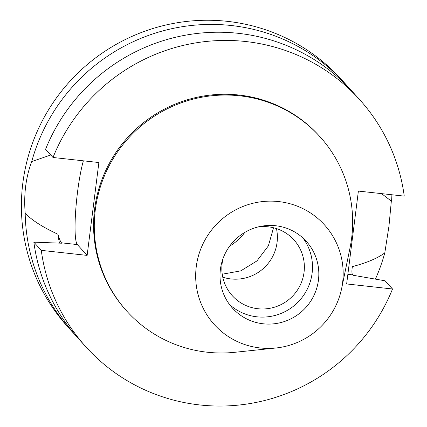<?xml version="1.0" encoding="UTF-8"?>
<svg xmlns="http://www.w3.org/2000/svg" width="427" height="427" viewBox="0 0 427 427"><rect width="100%" height="100%" fill="white"/><g stroke="black" fill="none" stroke-linecap="round" stroke-linejoin="round"><path stroke-width="0.64" d="M278.666 201.576A74.287 73.092 -42.2 0 1 341.648 288.487A74.287 73.092 -42.2 0 1 275.927 347.994A74.287 73.092 -42.2 0 1 260.176 347.957A74.287 73.092 -42.2 0 1 196.255 266.715A74.287 73.092 -42.2 0 1 278.666 201.576M275.618 225.734A49.767 48.966 137.8 0 0 225.696 252.506A49.767 48.966 137.8 0 0 232.528 308.171A49.767 48.966 137.8 0 0 263.229 323.799A49.767 48.966 137.8 0 0 313.146 297.027A49.767 48.966 137.8 0 0 306.314 241.362A49.767 48.966 137.8 0 0 275.618 225.734M275.927 347.994L234.866 352.291A130.128 128.031 -42.2 0 1 207.271 352.222A130.128 128.031 -42.2 0 1 127.006 311.358A130.128 128.031 -42.2 0 1 109.136 165.809A130.128 128.031 -42.2 0 1 239.664 95.808A130.128 128.031 -42.2 0 1 319.924 136.672A130.128 128.031 -42.2 0 1 349.985 248.05L341.648 288.487M319.924 136.672L319.225 135.893A130.128 128.031 137.8 0 0 238.96 95.029A130.128 128.031 137.8 0 0 108.437 165.03A130.128 128.031 137.8 0 0 126.301 310.584L127.006 311.358M41.275 250.355L87.14 255.399L98.877 162.527L53.007 157.483A184.432 181.464 -42.2 0 1 359.475 99.443A184.432 181.464 -42.2 0 1 404.252 196.121L358.386 191.077L346.649 283.95L392.52 288.994A184.432 181.464 -42.2 0 1 86.046 347.034A184.432 181.464 -42.2 0 1 41.275 250.355L33.85 242.157L61.846 243.219L61.493 242.835C60.554 241.858 59.348 238.987 57.88 234.215A155.161 152.658 137.8 0 0 59.465 243.128M87.14 255.399L77.34 244.575A47.135 6.352 96.3 0 1 75.739 210.084A47.135 6.352 96.3 0 1 83.372 160.819M392.52 288.994L385.095 280.795L353.044 275.255L352.697 274.865C351.795 273.899 351.683 271.145 352.355 266.608C366.601 262.899 377.415 258.324 384.802 252.88A184.432 181.464 -42.2 0 1 375.424 279.119M33.85 242.157A184.432 181.464 137.8 0 0 78.621 338.835L86.046 347.034M53.007 157.483L45.582 149.279A184.432 181.464 137.8 0 1 352.051 91.245L359.475 99.443M75.147 334.875A184.432 181.464 -42.2 0 1 71.549 331.021A184.432 181.464 -42.2 0 1 25.188 213.319C31.982 220.311 42.881 227.276 57.88 234.215M25.188 213.319C23.661 194.386 25.839 177.136 31.726 161.571A184.432 181.464 -42.2 0 1 231.22 25.513A184.432 181.464 -42.2 0 1 344.979 83.43A184.432 181.464 -42.2 0 1 348.459 87.391M50.754 154.996L31.726 161.571M391.111 194.675A184.432 181.464 -42.2 0 1 391.335 201.128L388.96 226.15L384.802 252.88M391.335 201.128L381.562 193.623M344.979 83.43L341.21 79.267A184.432 181.464 137.8 0 0 227.447 21.35A184.432 181.464 137.8 0 0 42.454 120.563A184.432 181.464 137.8 0 0 67.781 326.858L71.549 331.021M244.82 232.389A50.648 49.831 -42.2 0 1 229.689 246.091M276.445 228.584A41.568 40.901 -42.2 0 1 230.938 278.938A41.568 40.901 -42.2 0 1 222.766 277.182M223.038 258.527A41.568 40.901 137.8 0 0 232.283 295.687A41.568 40.901 137.8 0 0 257.924 308.737A41.568 40.901 137.8 0 0 299.621 286.378A41.568 40.901 137.8 0 0 293.915 239.878A41.568 40.901 137.8 0 0 268.273 226.822A41.568 40.901 137.8 0 0 257.849 227.004M302.978 238.026A49.767 48.966 -42.2 0 1 305.663 292.137A49.767 48.966 -42.2 0 1 256.905 316.813A49.767 48.966 -42.2 0 1 229.539 304.526M77.34 244.575L61.493 242.835M352.697 274.865L347.866 274.337M222.232 274.214L240.785 270.857L256.91 260.95L268.364 245.883L273.536 227.756"/></g></svg>
